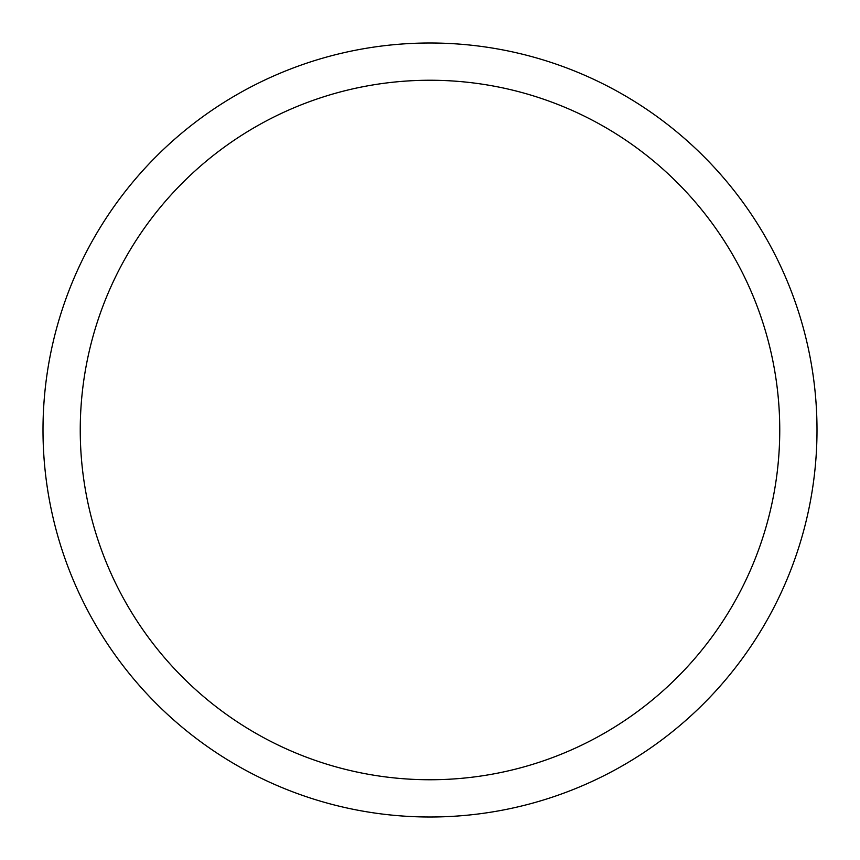 <?xml version="1.0" encoding="UTF-8"?>
<svg xmlns="http://www.w3.org/2000/svg" width="860" height="860" viewBox="0 0 860 860"><rect width="100%" height="100%" fill="white"/><g stroke="black" fill="none" stroke-linecap="round" stroke-linejoin="round"><path stroke-width="1.29" d="M430 43A387 387 0 0 1 817 430A387 387 0 0 1 430 817A387 387 0 0 1 43 430A387 387 0 0 1 430 43M430 80.249A349.751 349.751 0 0 1 779.751 430A349.751 349.751 0 0 1 430 779.751A349.751 349.751 0 0 1 80.249 430A349.751 349.751 0 0 1 430 80.249"/></g></svg>

